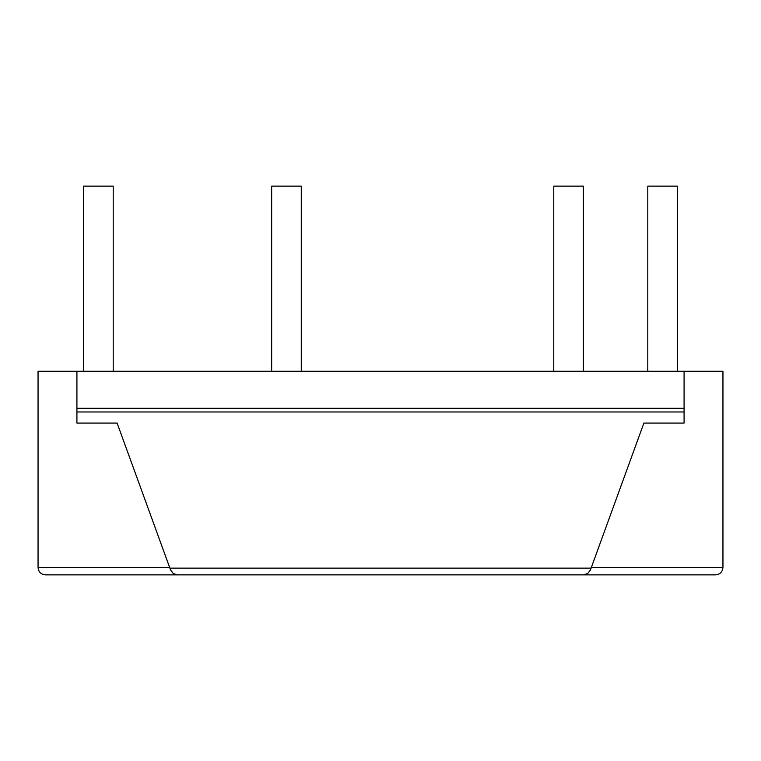<?xml version="1.0" encoding="UTF-8"?>
<svg xmlns="http://www.w3.org/2000/svg" width="761" height="761" viewBox="0 0 761 761"><rect width="100%" height="100%" fill="white"/><g stroke="black" fill="none" stroke-linecap="round" stroke-linejoin="round"><path stroke-width="1.14" d="M684.082 371.244L722.95 371.244L722.95 567.459C722.503 571.949 720.03 574.412 715.549 574.859L583.459 574.859L587.711 573.528L590.422 569.989L643.892 423.078L684.082 423.078L684.082 411.967L76.918 411.967L76.918 423.078L117.108 423.078L170.578 569.989L173.289 573.528L177.541 574.859L45.451 574.859C40.97 574.412 38.497 571.949 38.05 567.459L38.05 371.244L684.082 371.244L684.082 411.967M591.345 567.459L722.95 567.459C722.503 571.949 720.03 574.412 715.549 574.859M590.422 569.989L587.711 573.528L583.459 574.859L177.541 574.859L173.289 573.528L170.578 569.989M684.082 408.267L76.918 408.267L76.918 371.244M76.918 408.267L76.918 411.967M677.414 371.244L677.414 186.141L647.792 186.141L647.792 371.244M553.761 371.244L553.761 186.141L583.383 186.141L583.383 371.244M301.27 371.244L301.27 186.141L271.658 186.141L271.658 371.244M113.208 371.244L113.208 186.141L83.586 186.141L83.586 371.244M45.451 574.859C40.97 574.412 38.497 571.949 38.05 567.459L169.655 567.459M591.097 568.134L169.903 568.134"/></g></svg>
